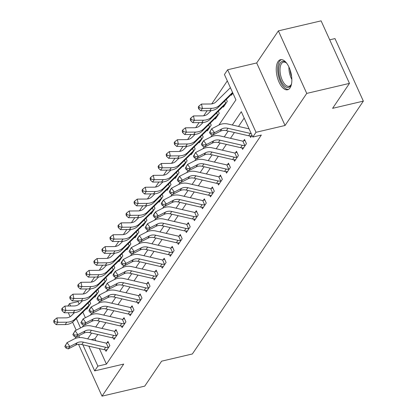 <?xml version="1.0" encoding="UTF-8"?>
<svg xmlns="http://www.w3.org/2000/svg" width="417" height="417" viewBox="0 0 417 417"><rect width="100%" height="100%" fill="white"/><g stroke="black" fill="none" stroke-linecap="round" stroke-linejoin="round"><path stroke-width="0.63" d="M278.066 61.549A15.445 7.152 -103.2 0 0 277.936 79.35A15.445 7.152 -103.2 0 0 287.574 89.764A15.445 7.152 -103.2 0 0 290.029 87.914A15.445 7.152 -103.2 0 0 290.159 70.113A15.445 7.152 -103.2 0 0 280.521 59.694A15.445 7.152 -103.2 0 0 278.066 61.549M218.889 125.064L235.928 99.866L224.424 74.513L227.64 69.764L256.007 132.298L252.791 137.047L241.292 111.699L232.295 125.006M256.69 62.951L285.056 125.486L306.745 93.403L349.467 83.384L321.1 20.85L278.379 30.868L256.69 62.951L227.64 69.764M329.706 39.824L334.981 38.588L363.348 101.123L192.373 353.965L161.619 361.179L144.746 386.132L102.029 396.15L123.719 364.067L94.675 370.88L82.837 344.786M76.118 329.983L75.873 330.347M67.877 306.026L69.519 303.597L70.614 306.005M78.573 300.834L78.062 301.59L69.519 303.597M227.312 80.877L211.753 103.89M207.129 110.729L203.715 115.77M199.091 122.608L195.682 127.654M191.059 134.488L187.645 139.533M183.027 146.372L179.612 151.418M174.989 158.252L171.58 163.297M166.956 170.136L163.542 175.182M158.919 182.015L155.51 187.061M150.886 193.9L147.472 198.945M142.854 205.779L139.44 210.825M134.816 217.664L131.407 222.709M126.784 229.543L123.369 234.589M118.746 241.427L115.337 246.473M110.713 253.307L107.299 258.352M102.681 265.191L99.267 270.237M94.643 277.07L91.234 282.116M86.611 288.955L83.197 294.001M306.745 93.403L278.379 30.868M74.982 336.524L75.774 338.281M78.516 344.317L102.029 396.15M78.062 301.59L79.188 304.066M82.847 312.14L85.376 317.712M86.564 308.491L86.835 309.091L90.692 303.388L89.77 301.355M94.596 296.607L94.873 297.212L98.725 291.509L97.807 289.476M102.629 284.728L102.905 285.327L106.762 279.625L105.84 277.592M110.667 272.843L110.938 273.448L114.795 267.745L113.872 265.712M118.699 260.964L118.975 261.563L122.833 255.861L121.91 253.828M126.737 249.079L127.008 249.684L130.865 243.981L129.942 241.949M134.769 237.2L135.045 237.799L138.897 232.097L137.98 230.064M142.802 225.316L143.078 225.92L146.935 220.218L146.013 218.185M150.839 213.436L151.11 214.036L154.968 208.333L154.045 206.3M158.872 201.552L159.148 202.156L163.005 196.454L162.083 194.421M166.909 189.672L167.181 190.277L171.038 184.569L170.115 182.537M174.942 177.788L175.213 178.393L179.07 172.69L178.148 170.657M182.974 165.909L183.251 166.513L187.108 160.806L186.185 158.778M191.012 154.024L191.283 154.629L195.14 148.926L194.218 146.893M199.045 142.145L199.321 142.75L203.178 137.042L202.255 135.014M207.082 130.266L207.353 130.865L211.21 125.163L210.288 123.13M215.115 118.381L215.386 118.986L219.243 113.283L218.32 111.25M223.147 106.502L223.423 107.101L227.281 101.399L226.358 99.366M231.185 94.617L231.456 95.222L232.868 93.132L232.113 93.752A1.981 1.616 -145.9 0 0 231.878 93.934L218.081 107.513A14.85 12.103 34.1 0 1 209.798 110.703L200.822 110.781L198.638 108.785L199.284 107.831L198.914 106.095L198.273 107.044L198.638 108.785M99.382 348.586L106.429 364.124L261.334 135.045L252.791 137.047M244.18 118.058L238.514 126.434M234.406 132.512L230.481 138.319M226.374 144.391L222.443 150.198M218.336 156.276L214.411 162.083M210.304 168.155L206.379 173.962M202.271 180.04L198.341 185.846M194.233 191.919L190.308 197.726M186.201 203.804L182.271 209.61M178.163 215.683L174.238 221.49M170.131 227.562L166.206 233.369M162.098 239.447L158.168 245.253M154.061 251.326L150.136 257.133M146.028 263.21L142.098 269.017M137.991 275.09L134.065 280.896M129.958 286.974L126.033 292.781M121.926 298.853L117.995 304.66M113.888 310.738L109.963 316.545M105.855 322.617L101.93 328.424M97.818 334.502L94.93 338.776L95.827 340.752M105.319 349.837L106.001 351.343L109.859 345.641L107.94 341.419L106.893 342.967L108.378 342.378M113.351 337.952L114.039 339.464L117.891 333.762L115.978 329.534L114.93 331.088L116.411 330.493M121.389 326.073L122.072 327.58L125.929 321.877L124.011 317.655L122.963 319.203L124.448 318.614M129.421 314.189L130.104 315.7L133.961 309.998L132.048 305.77L130.995 307.324L132.481 306.73M137.454 302.309L138.142 303.816L141.999 298.113L140.081 293.891L139.033 295.439L140.513 294.85M145.491 290.425L146.174 291.936L150.031 286.234L148.113 282.007L147.065 283.56L148.551 282.966M153.524 278.546L154.212 280.052L158.064 274.35L156.151 270.127L155.103 271.675L156.583 271.086M161.561 266.666L162.244 268.173L166.102 262.47L164.183 258.243L163.136 259.796L164.621 259.202M169.594 254.782L170.277 256.288L174.134 250.586L172.221 246.364L171.168 247.912L172.654 247.323M177.626 242.903L178.314 244.409L182.172 238.706L180.253 234.479L179.206 236.032L180.686 235.438M185.664 231.018L186.347 232.53L190.204 226.822L188.286 222.6L187.238 224.148L188.724 223.559M193.697 219.139L194.385 220.645L198.237 214.943L196.324 210.715L195.276 212.269L196.756 211.674M201.734 207.254L202.417 208.766L206.274 203.058L204.356 198.836L203.308 200.384L204.794 199.795M209.767 195.375L210.449 196.881L214.307 191.179L212.389 186.952L211.341 188.505L212.826 187.911M217.799 183.49L218.487 185.002L222.344 179.294L220.426 175.072L219.378 176.62L220.859 176.031M225.837 171.611L226.52 173.118L230.377 167.415L228.459 163.188L227.411 164.741L228.897 164.147M233.869 159.727L234.557 161.238L238.409 155.536L236.496 151.308L235.449 152.857L236.929 152.268M241.907 147.847L242.59 149.354L246.447 143.651L244.529 139.424L243.481 140.977L244.967 140.383M249.939 135.963L250.622 137.474L252.035 135.384L251.237 135.906A6.933 5.65 -145.9 0 1 248.668 135.786L226.389 130.672A9.899 8.069 34.1 0 0 220.186 131.292L212.873 135.035L214.484 132.658L211.21 133.2L210.085 131.642L209.443 132.59L210.569 134.149L211.21 133.2M285.056 125.486L256.007 132.298M106.429 364.124L97.886 366.131L94.675 370.88M349.467 83.384L332.594 108.337L363.348 101.123M82.3 327.053L83.744 324.921M90.338 315.174L91.776 313.042M98.37 303.289L99.809 301.157M106.403 291.41L107.847 289.278M114.44 279.526L115.879 277.394M122.473 267.646L123.917 265.514M130.511 255.762L131.949 253.63M138.543 243.882L139.982 241.751M146.576 231.998L148.019 229.866M154.613 220.119L156.052 217.987M162.646 208.234L164.09 206.102M170.678 196.355L172.122 194.223M178.716 184.47L180.154 182.338M186.748 172.591L188.192 170.459M194.786 160.707L196.225 158.58M202.818 148.827L204.262 146.695M210.851 136.943L212.295 134.816M73.642 312.682L73.903 313.256M76.316 318.572L80.564 327.944M79.558 337.567L78.745 335.768M76.207 330.175L72.574 322.159M70.103 316.722L68.294 312.734M88.831 346.162L97.886 366.131M228.182 131.084L224.257 136.891M220.15 142.963L216.225 148.77M212.117 154.848L208.187 160.654M204.08 166.727L200.155 172.534M196.047 178.606L192.122 184.413M188.01 190.491L184.085 196.298M179.977 202.37L176.052 208.177M171.945 214.255L168.015 220.061M163.907 226.134L159.982 231.941M155.875 238.018L151.95 243.825M147.837 249.898L143.912 255.704M139.804 261.782L135.879 267.589M131.772 273.661L127.842 279.468M123.734 285.546L119.809 291.353M115.702 297.425L111.777 303.232M107.664 309.31L103.739 315.116M99.632 321.189L95.707 326.996M91.599 333.074L87.669 338.88M94.93 338.776L91.115 339.667M104.047 349.654L105.652 347.283A6.933 5.65 -145.9 0 0 108.222 347.403L108.811 347.194L107.049 349.795L106.616 349.78A6.933 5.65 -145.9 0 1 104.047 349.654L81.768 344.541A9.899 8.069 34.1 0 0 75.566 345.161L68.252 348.909L69.863 346.532L66.59 347.074L65.464 345.516L64.817 346.464L65.949 348.023L66.59 347.074M105.652 347.283L83.379 342.164A9.899 8.069 34.1 0 0 77.171 342.784L69.863 346.532L67.043 342.633L74.356 338.891A14.85 12.103 -145.9 0 1 83.661 337.958L105.939 343.071A1.981 1.616 34.1 0 0 106.283 343.123L106.893 342.967M64.817 346.464L67.043 342.633L65.464 345.516M108.222 347.403L106.283 343.123M65.949 348.023L68.252 348.909M74.544 312.62L71.385 315.732A9.899 8.069 -145.9 0 1 65.865 317.858L56.889 317.931L57.807 322.273L66.783 322.2A14.85 12.103 34.1 0 0 75.065 319.005L88.863 305.432A1.981 1.616 -145.9 0 1 89.097 305.244L88.086 303.013M54.663 321.705L54.293 319.969L53.652 320.918L54.017 322.654L54.663 321.705L57.807 322.273L56.201 324.65L65.177 324.577A14.85 12.103 34.1 0 0 73.46 321.382L87.257 307.809A1.981 1.616 -145.9 0 1 87.492 307.621L89.645 304.942L89.097 305.244M56.201 324.65L54.017 322.654M54.293 319.969L56.889 317.931M112.079 337.775L113.685 335.398A6.933 5.65 -145.9 0 0 116.254 335.518L116.843 335.31L115.087 337.911L114.649 337.895A6.933 5.65 -145.9 0 1 112.079 337.775L89.806 332.662A9.899 8.069 34.1 0 0 83.598 333.282L76.29 337.025L77.896 334.653L74.622 335.19L73.496 333.631L72.855 334.58L73.981 336.144L74.622 335.19M113.685 335.398L91.412 330.285A9.899 8.069 34.1 0 0 85.209 330.905L77.896 334.653L75.076 330.754L82.389 327.006A14.85 12.103 -145.9 0 1 91.693 326.078L113.971 331.192A1.981 1.616 34.1 0 0 114.315 331.239L114.93 331.088M72.855 334.58L75.076 330.754L73.496 333.631M116.254 335.518L114.315 331.239M73.981 336.144L76.29 337.025M120.117 325.896L121.722 323.519A6.933 5.65 -145.9 0 0 124.292 323.639L124.881 323.43L123.119 326.031L122.687 326.016A6.933 5.65 -145.9 0 1 120.117 325.896L97.839 320.777A9.899 8.069 34.1 0 0 91.636 321.398L84.323 325.145L85.928 322.768L82.66 323.311L81.529 321.752L80.888 322.701L82.013 324.259L82.66 323.311M121.722 323.519L99.444 318.4A9.899 8.069 34.1 0 0 93.241 319.026L85.928 322.768L83.113 318.869L90.421 315.127A14.85 12.103 -145.9 0 1 99.731 314.194L122.004 319.307A1.981 1.616 34.1 0 0 122.353 319.359L122.963 319.203M80.888 322.701L83.113 318.869L81.529 321.752M124.292 323.639L122.353 319.359M82.013 324.259L84.323 325.145M128.149 314.011L129.755 311.635A6.933 5.65 -145.9 0 0 132.325 311.754L132.914 311.546L131.157 314.147L130.719 314.131A6.933 5.65 -145.9 0 1 128.149 314.011L105.871 308.898A9.899 8.069 34.1 0 0 99.668 309.518L92.36 313.266L93.966 310.889L90.692 311.426L89.566 309.867L88.925 310.821L90.051 312.38L90.692 311.426M129.755 311.635L107.482 306.521A9.899 8.069 34.1 0 0 101.274 307.141L93.966 310.889L91.146 306.99L98.459 303.242A14.85 12.103 -145.9 0 1 107.763 302.315L130.041 307.428A1.981 1.616 34.1 0 0 130.385 307.48L130.995 307.324M88.925 310.821L89.54 309.367L91.146 306.99L89.566 309.867M132.325 311.754L130.385 307.48M90.051 312.38L92.36 313.266M82.576 300.74L79.418 303.847A9.899 8.069 -145.9 0 1 73.898 305.974L64.922 306.052L65.839 310.394L74.82 310.316A14.85 12.103 34.1 0 0 83.098 307.126L96.895 293.547A1.981 1.616 -145.9 0 1 97.135 293.365L96.124 291.134M62.696 309.821L62.326 308.085L61.685 309.039L62.055 310.774L62.696 309.821L65.839 310.394L64.234 312.771L73.21 312.693A14.85 12.103 34.1 0 0 81.492 309.503L95.29 295.924A1.981 1.616 -145.9 0 1 95.524 295.742L95.92 295.658L97.677 293.057L97.135 293.365M64.234 312.771L62.055 310.774M62.326 308.085L64.922 306.052M90.614 288.856L87.455 291.968A9.899 8.069 -145.9 0 1 81.935 294.094L72.954 294.167L73.877 298.509L82.853 298.436A14.85 12.103 34.1 0 0 91.135 295.241L104.933 281.668A1.981 1.616 -145.9 0 1 105.167 281.48L104.156 279.249M70.728 297.941L70.364 296.206L69.722 297.154L70.087 298.89L70.728 297.941L73.877 298.509L72.271 300.886L81.247 300.813A14.85 12.103 34.1 0 0 89.525 297.618L103.322 284.045A1.981 1.616 -145.9 0 1 103.562 283.857L105.715 281.178L105.167 281.48M72.271 300.886L70.087 298.89M70.364 296.206L72.954 294.167M98.647 276.977L95.488 280.083A9.899 8.069 -145.9 0 1 89.968 282.21L80.992 282.288L81.909 286.63L90.885 286.557A14.85 12.103 34.1 0 0 99.168 283.362L112.965 269.789A1.981 1.616 -145.9 0 1 113.205 269.601L112.189 267.37M78.766 286.057L78.396 284.321L77.755 285.275L78.125 287.011L78.766 286.057L81.909 286.63L80.304 289.007L89.28 288.929A14.85 12.103 34.1 0 0 97.562 285.739L111.36 272.16A1.981 1.616 -145.9 0 1 111.594 271.978L111.985 271.894L113.747 269.293L113.205 269.601M80.304 289.007L78.125 287.011M78.396 284.321L80.992 282.288M136.182 302.132L137.792 299.755A6.933 5.65 -145.9 0 0 140.362 299.875L140.946 299.667L139.189 302.268L138.752 302.252A6.933 5.65 -145.9 0 1 136.182 302.132L113.909 297.013A9.899 8.069 34.1 0 0 107.701 297.634L100.393 301.382L101.998 299.005L98.73 299.547L97.599 297.988L96.958 298.937L98.084 300.495L98.73 299.547M137.792 299.755L115.514 294.637A9.899 8.069 34.1 0 0 109.311 295.262L101.998 299.005L99.183 295.111L106.491 291.363A14.85 12.103 -145.9 0 1 115.801 290.43L138.074 295.544A1.981 1.616 34.1 0 0 138.418 295.596L139.033 295.439M96.958 298.937L97.573 297.483L99.183 295.111L97.599 297.988M140.362 299.875L138.418 295.596M98.084 300.495L100.393 301.382M106.679 265.092L103.52 268.204A9.899 8.069 -145.9 0 1 98 270.331L89.024 270.404L89.947 274.746L98.923 274.673A14.85 12.103 34.1 0 0 107.2 271.483L120.998 257.904A1.981 1.616 -145.9 0 1 121.238 257.716L120.226 255.485M86.799 274.178L86.434 272.442L85.787 273.39L86.157 275.126L86.799 274.178L89.947 274.746L88.336 277.123L97.312 277.05A14.85 12.103 34.1 0 0 105.595 273.854L119.392 260.281A1.981 1.616 -145.9 0 1 119.632 260.093L120.023 260.015L121.78 257.414L121.238 257.716M88.336 277.123L86.157 275.126M86.434 272.442L89.024 270.404M291.561 83.681A13.365 6.187 76.8 0 1 291.165 84.766A13.365 6.187 76.8 0 1 290.592 85.819A13.365 6.187 76.8 0 1 281.074 80.825A13.365 6.187 76.8 0 1 280.24 63.003A13.365 6.187 76.8 0 1 285.958 62.576A13.365 6.187 76.8 0 1 286.802 63.374M286.375 62.941A12.374 5.729 -103.2 0 0 283.445 62.159A12.374 5.729 -103.2 0 0 281.475 63.645A12.374 5.729 -103.2 0 0 281.371 77.911A12.374 5.729 -103.2 0 0 289.096 86.256A12.374 5.729 -103.2 0 0 291.061 84.771A12.374 5.729 -103.2 0 0 291.368 84.255M281.459 59.61A15.346 7.105 -103.2 0 0 279.473 61.309A15.346 7.105 -103.2 0 0 279.187 78.521A15.346 7.105 -103.2 0 0 288.455 89.426M144.219 290.248L145.825 287.871A6.933 5.65 -145.9 0 0 148.395 287.991L148.984 287.782L147.222 290.383L146.789 290.368A6.933 5.65 -145.9 0 1 144.219 290.248L121.941 285.134A9.899 8.069 34.1 0 0 115.738 285.754L108.425 289.502L110.036 287.125L106.762 287.662L105.637 286.104L104.99 287.058L106.121 288.616L106.762 287.662M145.825 287.871L123.547 282.757A9.899 8.069 34.1 0 0 117.344 283.378L110.036 287.125L107.216 283.226L114.529 279.479A14.85 12.103 -145.9 0 1 123.833 278.551L146.112 283.664A1.981 1.616 34.1 0 0 146.456 283.716L147.065 283.56M104.99 287.058L107.216 283.226L105.637 286.104M148.395 287.991L146.456 283.716M106.121 288.616L108.425 289.502M152.252 278.368L153.857 275.991A6.933 5.65 -145.9 0 0 156.427 276.111L157.016 275.903L155.26 278.504L154.822 278.488A6.933 5.65 -145.9 0 1 152.252 278.368L129.979 273.25A9.899 8.069 34.1 0 0 123.771 273.87L116.463 277.618L118.068 275.241L114.795 275.783L113.669 274.224L113.028 275.173L114.154 276.732L114.795 275.783M153.857 275.991L131.584 270.873A9.899 8.069 34.1 0 0 125.381 271.498L118.068 275.241L115.248 271.347L122.562 267.599A14.85 12.103 -145.9 0 1 131.866 266.666L154.144 271.78A1.981 1.616 34.1 0 0 154.488 271.832L155.103 271.675M113.028 275.173L113.643 273.719L115.248 271.347L113.669 274.224M156.427 276.111L154.488 271.832M114.154 276.732L116.463 277.618M160.29 266.484L161.895 264.107A6.933 5.65 -145.9 0 0 164.465 264.232L165.054 264.018L163.292 266.619L162.859 266.604A6.933 5.65 -145.9 0 1 160.29 266.484L138.011 261.37A9.899 8.069 34.1 0 0 131.808 261.991L124.495 265.738L126.101 263.362L122.833 263.898L121.701 262.34L121.06 263.294L122.186 264.852L122.833 263.898M161.895 264.107L139.617 258.993A9.899 8.069 34.1 0 0 133.414 259.614L126.101 263.362L123.286 259.463L130.594 255.715A14.85 12.103 -145.9 0 1 139.903 254.787L162.177 259.9A1.981 1.616 34.1 0 0 162.521 259.953L163.136 259.796M121.06 263.294L121.675 261.84L123.286 259.463L121.701 262.34M164.465 264.232L162.521 259.953M122.186 264.852L124.495 265.738M168.322 254.605L169.928 252.228A6.933 5.65 -145.9 0 0 172.497 252.348L173.086 252.139L171.324 254.74L170.892 254.724A6.933 5.65 -145.9 0 1 168.322 254.605L146.044 249.486A9.899 8.069 34.1 0 0 139.841 250.111L132.528 253.854L134.138 251.477L130.865 252.019L129.739 250.461L129.098 251.409L130.224 252.968L130.865 252.019M169.928 252.228L147.654 247.109A9.899 8.069 34.1 0 0 141.446 247.734L134.138 251.477L131.319 247.583L138.632 243.836A14.85 12.103 -145.9 0 1 147.936 242.903L170.214 248.021A1.981 1.616 34.1 0 0 170.558 248.068L171.168 247.912M129.098 251.409L131.319 247.583L129.739 250.461M172.497 252.348L170.558 248.068M130.224 252.968L132.528 253.854M176.355 242.72L177.965 240.343A6.933 5.65 -145.9 0 0 180.535 240.468L181.119 240.255L179.362 242.861L178.924 242.84A6.933 5.65 -145.9 0 1 176.355 242.72L154.082 237.607A9.899 8.069 34.1 0 0 147.873 238.227L140.565 241.975L142.171 239.598L138.897 240.135L137.772 238.576L137.13 239.53L138.256 241.089L138.897 240.135M177.965 240.343L155.687 235.23A9.899 8.069 34.1 0 0 149.484 235.85L142.171 239.598L139.356 235.699L146.664 231.956A14.85 12.103 -145.9 0 1 155.974 231.023L178.247 236.137A1.981 1.616 34.1 0 0 178.591 236.189L179.206 236.032M137.13 239.53L137.746 238.076L139.356 235.699L137.772 238.576M180.535 240.468L178.591 236.189M138.256 241.089L140.565 241.975M114.717 253.213L111.558 256.319A9.899 8.069 -145.9 0 1 106.038 258.451L97.062 258.524L97.979 262.866L106.955 262.793A14.85 12.103 34.1 0 0 115.238 259.598L129.035 246.025A1.981 1.616 -145.9 0 1 129.27 245.837L128.259 243.606M94.836 262.293L94.466 260.557L93.825 261.511L94.19 263.247L94.836 262.293L97.979 262.866L96.374 265.243L105.35 265.165A14.85 12.103 34.1 0 0 113.632 261.975L127.43 248.396A1.981 1.616 -145.9 0 1 127.665 248.214L129.817 245.53L129.27 245.837M96.374 265.243L94.19 263.247M94.466 260.557L97.062 258.524M122.749 241.328L119.59 244.44A9.899 8.069 -145.9 0 1 114.07 246.567L105.094 246.64L106.012 250.982L114.993 250.909A14.85 12.103 34.1 0 0 123.27 247.719L137.068 234.14A1.981 1.616 -145.9 0 1 137.308 233.953L136.296 231.722M102.869 250.414L102.499 248.678L101.857 249.627L102.228 251.362L102.869 250.414L106.012 250.982L104.406 253.359L113.382 253.286A14.85 12.103 34.1 0 0 121.665 250.091L135.462 236.517A1.981 1.616 -145.9 0 1 135.697 236.33L136.093 236.251L137.85 233.65L137.308 233.953M104.406 253.359L102.228 251.362M102.499 248.678L105.094 246.64M130.787 229.449L127.628 232.556A9.899 8.069 -145.9 0 1 122.108 234.688L113.127 234.761L114.05 239.103L123.025 239.03A14.85 12.103 34.1 0 0 131.308 235.834L145.106 222.261A1.981 1.616 -145.9 0 1 145.34 222.073L144.329 219.842M110.901 238.534L110.536 236.793L109.895 237.747L110.26 239.483L110.901 238.534L114.05 239.103L112.444 241.479L121.42 241.407A14.85 12.103 34.1 0 0 129.697 238.211L143.495 224.638A1.981 1.616 -145.9 0 1 143.735 224.45L145.887 221.766L145.34 222.073M112.444 241.479L110.26 239.483M110.536 236.793L113.127 234.761M138.819 217.565L135.661 220.676A9.899 8.069 -145.9 0 1 130.14 222.803L121.165 222.876L122.082 227.218L131.058 227.145A14.85 12.103 34.1 0 0 139.341 223.955L153.138 210.377A1.981 1.616 -145.9 0 1 153.378 210.189L152.361 207.958M118.939 226.65L118.569 224.914L117.928 225.863L118.298 227.599L118.939 226.65L122.082 227.218L120.477 229.595L129.452 229.522A14.85 12.103 34.1 0 0 137.735 226.327L151.533 212.753A1.981 1.616 -145.9 0 1 151.767 212.566L152.158 212.488L153.92 209.887L153.378 210.189M120.477 229.595L118.298 227.599M118.569 224.914L121.165 222.876M146.852 205.685L143.693 208.792A9.899 8.069 -145.9 0 1 138.173 210.924L129.197 210.997L130.12 215.339L139.096 215.266A14.85 12.103 34.1 0 0 147.373 212.071L161.171 198.497A1.981 1.616 -145.9 0 1 161.41 198.31L160.399 196.079M126.971 214.771L126.606 213.03L125.96 213.984L126.33 215.719L126.971 214.771L130.12 215.339L128.509 217.716L137.485 217.643A14.85 12.103 34.1 0 0 145.768 214.447L159.565 200.874A1.981 1.616 -145.9 0 1 159.805 200.686L160.196 200.608L161.952 198.002L161.41 198.31M128.509 217.716L126.33 215.719M126.606 213.03L129.197 210.997M184.392 230.841L185.998 228.464A6.933 5.65 -145.9 0 0 188.567 228.584L189.156 228.375L187.395 230.976L186.962 230.961A6.933 5.65 -145.9 0 1 184.392 230.841L162.114 225.722A9.899 8.069 34.1 0 0 155.911 226.348L148.598 230.09L150.209 227.713L146.935 228.255L145.809 226.697L145.163 227.646L146.294 229.204L146.935 228.255M185.998 228.464L163.719 223.345A9.899 8.069 34.1 0 0 157.517 223.971L150.209 227.713L147.389 223.82L154.702 220.072A14.85 12.103 -145.9 0 1 164.006 219.139L186.284 224.257A1.981 1.616 34.1 0 0 186.628 224.304L187.238 224.148M145.163 227.646L147.389 223.82L145.809 226.697M188.567 228.584L186.628 224.304M146.294 229.204L148.598 230.09M154.889 193.806L151.731 196.913A9.899 8.069 -145.9 0 1 146.211 199.039L137.235 199.112L138.152 203.454L147.128 203.381A14.85 12.103 34.1 0 0 155.411 200.191L169.208 186.613A1.981 1.616 -145.9 0 1 169.443 186.425L168.432 184.194M135.009 202.886L134.639 201.15L133.998 202.099L134.363 203.835L135.009 202.886L138.152 203.454L136.547 205.831L145.523 205.758A14.85 12.103 34.1 0 0 153.805 202.568L167.603 188.99A1.981 1.616 -145.9 0 1 167.837 188.802L169.99 186.123L169.443 186.425M136.547 205.831L134.363 203.835M134.639 201.15L137.235 199.112M192.425 218.956L194.03 216.579A6.933 5.65 -145.9 0 0 196.6 216.704L197.189 216.491L195.432 219.097L194.994 219.081A6.933 5.65 -145.9 0 1 192.425 218.956L170.152 213.843A9.899 8.069 34.1 0 0 163.944 214.463L156.636 218.211L158.241 215.834L154.968 216.371L153.842 214.812L153.201 215.766L154.326 217.325L154.968 216.371M194.03 216.579L171.757 211.466A9.899 8.069 34.1 0 0 165.554 212.086L158.241 215.834L155.421 211.935L162.734 208.192A14.85 12.103 -145.9 0 1 172.039 207.259L194.317 212.373A1.981 1.616 34.1 0 0 194.661 212.425L195.276 212.269M153.201 215.766L153.816 214.312L155.421 211.935L153.842 214.812M196.6 216.704L194.661 212.425M154.326 217.325L156.636 218.211M162.922 181.921L159.763 185.028A9.899 8.069 -145.9 0 1 154.243 187.16L145.267 187.233L146.185 191.575L155.166 191.502A14.85 12.103 34.1 0 0 163.443 188.307L177.241 174.733A1.981 1.616 -145.9 0 1 177.48 174.546L176.469 172.315M143.041 191.007L142.671 189.266L142.03 190.22L142.4 191.956L143.041 191.007L146.185 191.575L144.579 193.952L153.555 193.879A14.85 12.103 34.1 0 0 161.838 190.684L175.635 177.11A1.981 1.616 -145.9 0 1 175.87 176.923L176.266 176.844L178.023 174.238L177.48 174.546M144.579 193.952L142.4 191.956M142.671 189.266L145.267 187.233M200.462 207.077L202.068 204.7A6.933 5.65 -145.9 0 0 204.638 204.82L205.227 204.611L203.465 207.213L203.032 207.197A6.933 5.65 -145.9 0 1 200.462 207.077L178.184 201.958A9.899 8.069 34.1 0 0 171.981 202.584L164.668 206.326L166.274 203.949L163.005 204.492L161.874 202.933L161.233 203.882L162.359 205.44L163.005 204.492M202.068 204.7L179.79 199.587A9.899 8.069 34.1 0 0 173.587 200.207L166.274 203.949L163.459 200.056L170.767 196.308A14.85 12.103 -145.9 0 1 180.076 195.375L202.349 200.494A1.981 1.616 34.1 0 0 202.693 200.541L203.308 200.384M161.233 203.882L161.848 202.433L163.459 200.056L161.874 202.933M204.638 204.82L202.693 200.541M162.359 205.44L164.668 206.326M170.96 170.042L167.801 173.149A9.899 8.069 -145.9 0 1 162.276 175.276L153.3 175.348L154.222 179.696L163.198 179.618A14.85 12.103 34.1 0 0 171.481 176.427L185.278 162.849A1.981 1.616 -145.9 0 1 185.513 162.661L184.502 160.43M151.074 179.122L150.709 177.387L150.068 178.335L150.433 180.076L151.074 179.122L154.222 179.696L152.617 182.067L161.593 181.994A14.85 12.103 34.1 0 0 169.87 178.804L183.668 165.226A1.981 1.616 -145.9 0 1 183.907 165.038L186.06 162.359L185.513 162.661M152.617 182.067L150.433 180.076M150.709 177.387L153.3 175.348M208.495 195.192L210.1 192.816A6.933 5.65 -145.9 0 0 212.67 192.941L213.259 192.727L211.497 195.333L211.065 195.318A6.933 5.65 -145.9 0 1 208.495 195.192L186.217 190.079A9.899 8.069 34.1 0 0 180.014 190.699L172.701 194.447L174.311 192.07L171.038 192.607L169.912 191.049L169.271 192.002L170.397 193.561L171.038 192.607M210.1 192.816L187.827 187.702A9.899 8.069 34.1 0 0 181.619 188.322L174.311 192.07L171.491 188.171L178.804 184.429A14.85 12.103 -145.9 0 1 188.109 183.496L210.387 188.609A1.981 1.616 34.1 0 0 210.731 188.661L211.341 188.505M169.271 192.002L169.886 190.548L171.491 188.171L169.912 191.049M212.67 192.941L210.731 188.661M170.397 193.561L172.701 194.447M178.992 158.158L175.833 161.264A9.899 8.069 -145.9 0 1 170.313 163.396L161.337 163.469L162.255 167.811L171.231 167.738A14.85 12.103 34.1 0 0 179.513 164.543L193.311 150.97A1.981 1.616 -145.9 0 1 193.551 150.782L192.534 148.551M159.112 167.243L158.741 165.502L158.1 166.456L158.47 168.192L159.112 167.243L162.255 167.811L160.649 170.188L169.625 170.115A14.85 12.103 34.1 0 0 177.908 166.92L191.705 153.347A1.981 1.616 -145.9 0 1 191.94 153.159L192.331 153.081L194.093 150.474L193.551 150.782M160.649 170.188L158.47 168.192M158.741 165.502L161.337 163.469M216.527 183.313L218.138 180.936A6.933 5.65 -145.9 0 0 220.708 181.056L221.291 180.848L219.535 183.449L219.097 183.433A6.933 5.65 -145.9 0 1 216.527 183.313L194.254 178.195A9.899 8.069 34.1 0 0 188.046 178.82L180.738 182.563L182.344 180.186L179.07 180.728L177.944 179.169L177.303 180.118L178.429 181.676L179.07 180.728M218.138 180.936L195.86 175.823A9.899 8.069 34.1 0 0 189.657 176.443L182.344 180.186L179.529 176.292L186.837 172.544A14.85 12.103 -145.9 0 1 196.146 171.611L218.419 176.73A1.981 1.616 34.1 0 0 218.763 176.777L219.378 176.62M177.303 180.118L177.918 178.669L179.529 176.292L177.944 179.169M220.708 181.056L218.763 176.777M178.429 181.676L180.738 182.563M187.024 146.278L183.866 149.385A9.899 8.069 -145.9 0 1 178.346 151.512L169.37 151.59L170.292 155.932L179.268 155.854A14.85 12.103 34.1 0 0 187.546 152.664L201.343 139.085A1.981 1.616 -145.9 0 1 201.583 138.903L200.572 136.667M167.144 155.359L166.779 153.623L166.133 154.571L166.503 156.312L167.144 155.359L170.292 155.932L168.682 158.304L177.658 158.231A14.85 12.103 34.1 0 0 185.94 155.041L199.738 141.462A1.981 1.616 -145.9 0 1 199.978 141.274L200.368 141.196L202.125 138.595L201.583 138.903M168.682 158.304L166.503 156.312M166.779 153.623L169.37 151.59M224.565 171.429L226.17 169.052A6.933 5.65 -145.9 0 0 228.74 169.177L229.329 168.963L227.567 171.569L227.135 171.554A6.933 5.65 -145.9 0 1 224.565 171.429L202.287 166.315A9.899 8.069 34.1 0 0 196.084 166.936L188.771 170.683L190.381 168.306L187.108 168.849L185.982 167.285L185.336 168.239L186.467 169.797L187.108 168.849M226.17 169.052L203.892 163.938A9.899 8.069 34.1 0 0 197.689 164.559L190.381 168.306L187.561 164.407L194.875 160.665A14.85 12.103 -145.9 0 1 204.179 159.732L226.457 164.845A1.981 1.616 34.1 0 0 226.801 164.897L227.411 164.741M185.336 168.239L187.561 164.407L185.982 167.285M228.74 169.177L226.801 164.897M186.467 169.797L188.771 170.683M195.062 134.394L191.903 137.501A9.899 8.069 -145.9 0 1 186.383 139.632L177.407 139.705L178.325 144.047L187.301 143.974A14.85 12.103 34.1 0 0 195.583 140.779L209.381 127.206A1.981 1.616 -145.9 0 1 209.615 127.018L208.604 124.787M175.182 143.479L174.812 141.744L174.17 142.692L174.535 144.428L175.182 143.479L178.325 144.047L176.719 146.424L185.695 146.351A14.85 12.103 34.1 0 0 193.978 143.156L207.775 129.583A1.981 1.616 -145.9 0 1 208.01 129.395L210.163 126.711L209.615 127.018M176.719 146.424L174.535 144.428M174.812 141.744L177.407 139.705M203.095 122.515L199.936 125.621A9.899 8.069 -145.9 0 1 194.416 127.748L185.44 127.826L186.357 132.168L195.333 132.09A14.85 12.103 34.1 0 0 203.616 128.9L217.413 115.321A1.981 1.616 -145.9 0 1 217.653 115.139L216.637 112.903M183.214 131.595L182.844 129.859L182.203 130.808L182.573 132.549L183.214 131.595L186.357 132.168L184.752 134.54L193.728 134.467A14.85 12.103 34.1 0 0 202.01 131.277L215.808 117.698A1.981 1.616 -145.9 0 1 216.042 117.511L216.439 117.432L218.195 114.831L217.653 115.139M184.752 134.54L182.573 132.549M182.844 129.859L185.44 127.826M232.597 159.549L234.203 157.173A6.933 5.65 -145.9 0 0 236.773 157.292L237.362 157.084L235.605 159.685L235.167 159.669A6.933 5.65 -145.9 0 1 232.597 159.549L210.324 154.436A9.899 8.069 34.1 0 0 204.116 155.056L196.808 158.799L198.414 156.422L195.14 156.964L194.014 155.405L193.373 156.354L194.499 157.913L195.14 156.964M234.203 157.173L211.93 152.059A9.899 8.069 34.1 0 0 205.727 152.679L198.414 156.422L195.594 152.528L202.907 148.78A14.85 12.103 -145.9 0 1 212.211 147.847L234.49 152.966A1.981 1.616 34.1 0 0 234.834 153.013L235.449 152.857M193.373 156.354L195.594 152.528L194.014 155.405M236.773 157.292L234.834 153.013M194.499 157.913L196.808 158.799M240.635 147.665L242.241 145.288A6.933 5.65 -145.9 0 0 244.81 145.413L245.399 145.205L243.637 147.806L243.205 147.79A6.933 5.65 -145.9 0 1 240.635 147.665L218.357 142.551A9.899 8.069 34.1 0 0 212.154 143.172L204.841 146.92L206.446 144.543L203.178 145.085L202.047 143.521L201.406 144.475L202.532 146.033L203.178 145.085M242.241 145.288L219.962 140.175A9.899 8.069 34.1 0 0 213.759 140.795L206.446 144.543L203.632 140.644L210.939 136.901A14.85 12.103 -145.9 0 1 220.249 135.968L242.522 141.082A1.981 1.616 34.1 0 0 242.866 141.134L243.481 140.977M201.406 144.475L202.021 143.021L203.632 140.644L202.047 143.521M244.81 145.413L242.866 141.134M202.532 146.033L204.841 146.92M211.132 110.63L207.974 113.737A9.899 8.069 -145.9 0 1 202.448 115.869L193.472 115.942L194.395 120.284L203.371 120.211A14.85 12.103 34.1 0 0 211.654 117.015L225.451 103.442A1.981 1.616 -145.9 0 1 225.686 103.254L224.674 101.023M191.247 119.715L190.882 117.98L190.241 118.928L190.605 120.664L191.247 119.715L194.395 120.284L192.79 122.661L201.765 122.588A14.85 12.103 34.1 0 0 210.043 119.392L223.84 105.819A1.981 1.616 -145.9 0 1 224.08 105.631L226.233 102.952L225.686 103.254M192.79 122.661L190.605 120.664M190.882 117.98L193.472 115.942M251.211 133.565A6.933 5.65 -145.9 0 1 250.273 133.409L228 128.295A9.899 8.069 34.1 0 0 221.792 128.916L214.484 132.658L211.664 128.764L218.977 125.017A14.85 12.103 -145.9 0 1 228.281 124.084L249.079 128.863M209.443 132.59L211.664 128.764L210.085 131.642M210.569 134.149L212.873 135.035M230.434 87.758A6.933 5.65 34.1 0 0 229.803 88.284L216.006 101.857A9.899 8.069 -145.9 0 1 210.486 103.984L201.51 104.062L202.427 108.404L211.403 108.326A14.85 12.103 34.1 0 0 219.686 105.136L232.566 92.459M199.284 107.831L202.427 108.404L200.822 110.781M198.914 106.095L201.51 104.062M81.768 344.541L83.379 342.164M75.566 345.161L77.171 342.784M66.783 322.2L65.177 324.577M75.065 319.005L73.46 321.382M88.863 305.432L87.257 307.809M89.806 332.662L91.412 330.285M83.598 333.282L85.209 330.905M97.839 320.777L99.444 318.4M91.636 321.398L93.241 319.026M105.871 308.898L107.482 306.521M99.668 309.518L101.274 307.141M74.82 310.316L73.21 312.693M83.098 307.126L81.492 309.503M96.895 293.547L95.29 295.924M82.853 298.436L81.247 300.813M91.135 295.241L89.525 297.618M104.933 281.668L103.322 284.045M90.885 286.557L89.28 288.929M99.168 283.362L97.562 285.739M112.965 269.789L111.36 272.16M113.909 297.013L115.514 294.637M107.701 297.634L109.311 295.262M98.923 274.673L97.312 277.05M107.2 271.483L105.595 273.854M120.998 257.904L119.392 260.281M291.843 79.444A12.374 5.729 76.8 0 1 288.934 67.043M290.07 69.853A11.968 5.541 -103.2 0 0 291.613 76.42M121.941 285.134L123.547 282.757M115.738 285.754L117.344 283.378M129.979 273.25L131.584 270.873M123.771 273.87L125.381 271.498M138.011 261.37L139.617 258.993M131.808 261.991L133.414 259.614M146.044 249.486L147.654 247.109M139.841 250.111L141.446 247.734M154.082 237.607L155.687 235.23M147.873 238.227L149.484 235.85M106.955 262.793L105.35 265.165M115.238 259.598L113.632 261.975M129.035 246.025L127.43 248.396M114.993 250.909L113.382 253.286M123.27 247.719L121.665 250.091M137.068 234.14L135.462 236.517M123.025 239.03L121.42 241.407M131.308 235.834L129.697 238.211M145.106 222.261L143.495 224.638M131.058 227.145L129.452 229.522M139.341 223.955L137.735 226.327M153.138 210.377L151.533 212.753M139.096 215.266L137.485 217.643M147.373 212.071L145.768 214.447M161.171 198.497L159.565 200.874M162.114 225.722L163.719 223.345M155.911 226.348L157.517 223.971M147.128 203.381L145.523 205.758M155.411 200.191L153.805 202.568M169.208 186.613L167.603 188.99M170.152 213.843L171.757 211.466M163.944 214.463L165.554 212.086M155.166 191.502L153.555 193.879M163.443 188.307L161.838 190.684M177.241 174.733L175.635 177.11M178.184 201.958L179.79 199.587M171.981 202.584L173.587 200.207M163.198 179.618L161.593 181.994M171.481 176.427L169.87 178.804M185.278 162.849L183.668 165.226M186.217 190.079L187.827 187.702M180.014 190.699L181.619 188.322M171.231 167.738L169.625 170.115M179.513 164.543L177.908 166.92M193.311 150.97L191.705 153.347M194.254 178.195L195.86 175.823M188.046 178.82L189.657 176.443M179.268 155.854L177.658 158.231M187.546 152.664L185.94 155.041M201.343 139.085L199.738 141.462M202.287 166.315L203.892 163.938M196.084 166.936L197.689 164.559M187.301 143.974L185.695 146.351M195.583 140.779L193.978 143.156M209.381 127.206L207.775 129.583M195.333 132.09L193.728 134.467M203.616 128.9L202.01 131.277M217.413 115.321L215.808 117.698M210.324 154.436L211.93 152.059M204.116 155.056L205.727 152.679M218.357 142.551L219.962 140.175M212.154 143.172L213.759 140.795M203.371 120.211L201.765 122.588M211.654 117.015L210.043 119.392M225.451 103.442L223.84 105.819M226.389 130.672L228 128.295M220.186 131.292L221.792 128.916M248.668 135.786L250.273 133.409M211.403 108.326L209.798 110.703M219.686 105.136L218.081 107.513M232.691 92.736L231.878 93.934"/></g></svg>
